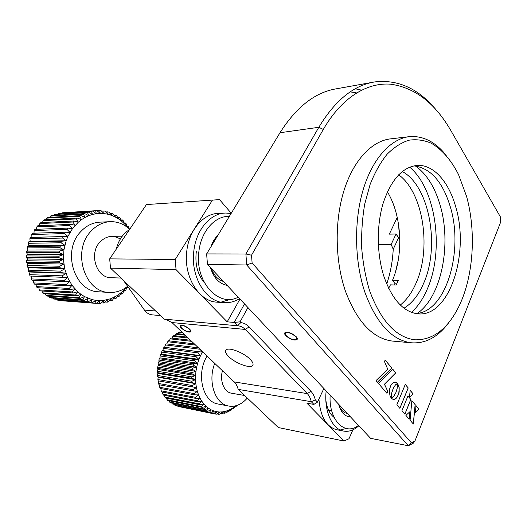<?xml version="1.0" encoding="UTF-8"?>
<svg xmlns="http://www.w3.org/2000/svg" width="527" height="527" viewBox="0 0 527 527"><rect width="100%" height="100%" fill="white"/><g stroke="black" fill="none" stroke-linecap="round" stroke-linejoin="round"><path stroke-width="0.79" d="M378.346 244.594L391.133 244.488L396.047 234.001L398.55 237.789L393.234 249.212L391.133 244.488M393.234 249.212C392.575 261.491 390.408 273.091 386.726 284.02M395.408 272.261L398.247 260.226M399.828 239.614L398.55 237.789M397.259 217.401L389.334 234.133L396.047 234.001L399.822 239.396M325.851 400.072C326.898 408.181 329.652 413.965 334.111 417.424M165.32 319.25L171.973 322.557L234.166 381.91C236.076 383.775 237.413 386.265 238.164 389.381L278.355 427.555L343.96 441.02L306.918 403.208L313.888 404.4L311.253 401.693C310.508 398.307 309.184 395.612 307.294 393.61L245.259 329.441C243.243 327.372 240.938 326.173 238.342 325.831L237.466 325.758L240.832 322.603C243.955 322.959 246.728 324.388 249.146 326.878L310.917 391.311C312.946 393.458 314.415 396.317 315.317 399.874L317.485 402.127L313.888 404.4M343.96 441.02L348.993 438.747L352.879 429.834M238.164 389.381L311.253 401.693L315.317 399.874M323.874 388.498L317.485 402.127M146.44 204.555L219.542 199.621L146.44 204.555L109.688 258.869L110.486 268.118L164.213 319.151L237.466 325.758L234.238 322.438L240.081 321.826L240.832 322.603M247.947 307.564L240.081 321.826M239.969 299.059L227.196 321.832L234.238 322.438L244.535 303.921M196.38 251.129C194.753 263.895 197.473 274.508 204.542 282.979M219.542 199.621L231.261 213.237M212.394 200.181L175.227 259.488L176.051 269.62L227.196 321.832M263.434 324.072L258.164 318.453M181.472 328.249C185.372 331.378 188.442 332.583 190.695 331.878C191.196 331.292 190.8 330.35 189.503 329.052C185.59 325.903 182.507 324.685 180.247 325.396C179.747 325.996 180.155 326.944 181.472 328.249M228.626 356.509C235.029 363.063 249.936 368.781 252.552 365.6C253.724 364.269 252.92 362.168 250.147 359.295C243.817 352.629 228.514 346.792 226.043 350.007C224.851 351.41 225.714 353.577 228.626 356.509M109.688 258.869L175.227 259.488M110.486 268.118L176.051 269.62M229.357 216.38C215.135 215.675 201.09 231.142 198.903 251.405C194.522 281.662 218.586 307.854 238.217 297.188M239.574 298.638C234.568 301.74 229.278 303.058 223.698 302.59C205.635 301.681 190.319 276.319 193.844 250.852C196.182 229.456 210.78 212.954 225.833 213.04L231.096 213.507M218.145 302.241L216.663 302.149C198.593 301.233 183.297 276.095 186.815 250.865C189.16 229.667 203.751 213.31 218.804 213.382L224.528 213.106M227.117 285.357C219.199 283.809 213.652 277.9 210.484 267.624M211.241 268.427C213.87 275.404 217.947 279.751 223.474 281.471M210.984 246.728C212.565 241.952 214.911 238.072 218.026 235.095M230.74 299.264L220.938 302.169M39.327 225.714L39.835 223.567L72.798 222.019L73.833 220.997L78.253 222.242L72.436 228.672L67.891 236.452L66.165 240.74L63.938 249.864L63.431 259.343L64.669 268.704L67.581 277.498L72.015 285.298L77.739 291.747L81 294.369L84.465 296.563L91.85 299.553L95.683 300.337L103.417 300.449L110.953 298.684L117.976 295.146L124.201 290.041L127.231 286.602M73.833 220.997L40.856 222.592L39.835 223.567M42.522 222.513L43.128 220.642L76.151 218.949L77.271 218.066L81.54 219.627L78.253 222.242L76.151 218.949M77.271 218.066L44.228 219.805L43.128 220.642M46.014 219.706L46.666 218.145L79.748 216.327L80.934 215.589L85.031 217.447L81.54 219.627L79.748 216.327M80.934 215.589L47.832 217.447L46.666 218.145M49.762 217.335L50.394 216.096L83.543 214.173L84.781 213.593L88.681 215.721L85.031 217.447L83.543 214.173M84.781 213.593L51.613 215.543L50.394 216.096M53.721 215.418L54.281 214.515L87.489 212.519L88.767 212.098L92.449 214.463L88.681 215.721L87.489 212.519M88.767 212.098L54.281 214.515M57.858 213.975L58.266 213.415L92.844 211.11L96.289 213.685L92.449 214.463L91.54 211.367M92.844 211.11L58.266 213.415M62.14 213.007L96.961 210.635L100.156 213.389L96.289 213.685L95.65 210.728M96.375 210.668L62.311 212.796M109.603 221.709L100.545 222.117C92.989 222.368 86.349 225.582 80.638 231.748C61.778 250.944 74.294 291.359 98.483 291.793L99.82 291.872M129.675 229.331C124.201 224.192 117.91 221.63 110.789 221.656C103.2 221.907 96.533 225.167 90.802 231.432C71.85 250.918 84.439 291.971 108.727 292.393C115.644 292.874 121.941 290.838 127.613 286.299M120.294 239.047C112.982 234.719 106.138 235.78 99.768 242.242C88.523 254.054 96.764 278.487 111.428 277.703M128.186 287.11L127.797 287.63L126.941 286.971L125.913 289.975L124.991 291.016L124.201 290.041L122.903 293.131L121.895 294.059L121.203 292.781L119.629 295.917L118.542 296.721L117.976 295.146L116.124 298.308L114.965 298.98L114.543 297.123L112.409 300.271L111.197 300.798L110.953 298.684L108.536 301.773L107.271 302.155L107.231 299.797L104.53 302.808L103.239 303.032L103.417 300.449L100.446 303.348L99.135 303.414L99.557 300.634L96.322 303.381L95.005 303.282L95.683 300.337L92.199 302.9L90.894 302.636L91.85 299.553L88.128 301.905L86.856 301.484L88.095 298.295L84.155 300.403L82.923 299.817L84.465 296.563L80.335 298.394L79.155 297.656L81 294.369L76.698 295.91L75.592 295.028L77.739 291.747L73.299 292.966L72.278 291.945L74.735 288.71L70.183 289.6L69.261 288.447L72.015 285.298L67.39 285.838L66.573 284.567L69.623 281.543L64.953 281.728L64.254 280.357L67.581 277.498L62.904 277.314L62.338 275.858L65.921 273.197L61.27 272.657L60.842 271.128L64.669 268.704L60.078 267.802L59.795 266.227L63.833 264.067L59.347 262.815L59.208 261.214L63.431 259.343L59.077 257.756L59.083 256.148L63.471 254.587L59.274 252.69L59.432 251.089L63.938 249.864L59.94 247.677L60.249 246.109L64.847 245.233L61.06 242.782L61.514 241.261L66.165 240.74L62.627 238.059L63.214 236.61L67.891 236.452L64.61 233.573L65.328 232.203L69.992 232.414L66.995 229.37L67.825 228.105L72.436 228.672L69.735 225.503L70.677 224.357L75.203 225.266L72.798 222.019M101.079 210.668L104.01 213.573L100.156 213.389L99.774 210.602L101.079 210.668M104.01 213.573L103.865 210.978L105.15 211.202L107.804 214.232L104.01 213.573M109.129 212.236L111.507 215.339L107.804 214.232L107.877 211.854L109.129 212.236M111.507 215.339L111.77 213.211L112.982 213.738L115.07 216.893L111.507 215.339M116.658 215.695L118.47 218.863L115.07 216.893L115.512 215.023L116.658 215.695M118.47 218.863L119.049 217.276L120.13 218.079L121.658 221.228L118.47 218.863M123.364 220.859L124.622 223.962L121.658 221.228L122.363 219.93L123.364 220.859M124.622 223.962L125.419 222.967L126.328 224.001L127.317 227.025L124.622 223.962M127.87 227.736L127.317 227.025L128.186 226.34L129.398 229.067M127.112 226.379L128.186 226.34M127.797 287.63L126.737 287.577M124.991 291.016L123.825 290.95M121.895 294.059L120.604 293.98M118.542 296.721L117.113 296.629M114.965 298.98L113.364 298.868M111.197 300.798L109.399 300.673M107.271 302.155L105.248 302.011M103.239 303.032L100.947 302.86M99.135 303.414L96.513 303.216M95.005 303.282L62.792 300.838M90.894 302.636L57.595 300.126L92.199 302.9M57.595 300.126L57.219 299.599M86.856 301.484L53.616 299.02L88.128 301.905M53.616 299.02L53.095 298.137M82.923 299.817L49.755 297.426L50.967 297.986L84.155 300.403M49.755 297.426L49.149 296.207M79.155 297.656L46.047 295.37L47.206 296.075L80.335 298.394M46.047 295.37L45.434 293.822M75.592 295.028L42.549 292.86L43.636 293.704L76.698 295.91M42.549 292.86L41.976 291.009M72.278 291.945L39.294 289.929L40.302 290.904L73.299 292.966M39.294 289.929L38.827 287.788M69.261 288.447L36.337 286.602L37.239 287.702L70.183 289.6M36.337 286.602L36.02 284.205M66.573 284.567L33.702 282.92L34.499 284.125L67.39 285.838M33.702 282.92L33.596 280.292M64.254 280.357L31.429 278.921L32.107 280.219L64.953 281.728M31.429 278.921L31.587 276.095M62.338 275.858L29.545 274.653L30.098 276.036L62.904 277.314M29.545 274.653L29.96 272.031L28.504 271.609L61.27 272.657M65.921 273.197L29.96 272.031M60.842 271.128L28.083 270.167L28.504 271.609M28.083 270.167L28.735 267.788L27.332 267.005L60.078 267.802M64.669 268.704L28.735 267.788M59.795 266.227L27.055 265.516L27.332 267.005M27.055 265.516L27.924 263.408L26.613 262.275L59.347 262.815M63.833 264.067L27.924 263.408M59.208 261.214L26.482 260.76L26.613 262.275M26.482 260.76L27.529 258.948L26.35 257.479L59.077 257.756M63.431 259.343L27.529 258.948M59.083 256.148L26.363 255.951L26.35 257.479M26.363 255.951L27.569 254.462L26.548 252.677L59.274 252.69M63.471 254.587L27.569 254.462M59.432 251.089L26.706 251.155L26.548 252.677M26.706 251.155L28.036 250.009L27.206 247.921L59.94 247.677M63.938 249.864L28.036 250.009M60.249 246.109L27.509 246.432L27.206 247.921M27.509 246.432L28.919 245.635L28.306 243.276L61.06 242.782M64.847 245.233L28.919 245.635M61.514 241.261L28.748 241.834L28.306 243.276M28.748 241.834L30.217 241.392L29.848 238.797L62.627 238.059M66.165 240.74L30.217 241.392M63.214 236.61L30.421 237.42L29.848 238.797M30.421 237.42L31.91 237.341L31.798 234.541L64.61 233.573M67.891 236.452L31.91 237.341M65.328 232.203L32.496 233.237L31.798 234.541M33.985 233.191L34.13 230.549L66.995 229.37M67.825 228.105L34.953 229.35L34.13 230.549M36.468 229.291L36.824 226.88L69.735 225.503M70.677 224.357L37.746 225.787L36.824 226.88M97.12 210.767L99.774 210.602M101.54 211.123L103.865 210.978M105.828 211.979L107.877 211.854M109.959 213.316L111.77 213.211M113.898 215.115L115.512 215.023M117.607 217.348L119.049 217.276M121.065 219.996L122.363 219.93M124.24 223.013L125.419 222.967M399.69 239.218L398.504 224.028M350.475 416.857C344.81 416.646 340.85 412.424 338.591 404.183M338.789 404.967C340.719 409.966 343.532 412.779 347.24 413.405L346.746 413.32M346.094 428.477L340.264 429.979M337.148 429.815L336.331 429.657C326.088 426.468 320.284 416.277 318.914 399.084M358.821 425.757C353.828 430.335 348.637 432.081 343.235 431C331.931 428.899 323.835 410.507 326.18 390.955M330.133 395.171C328.552 420.059 345.014 436.448 358.446 425.355M214.752 363.386C207.513 381.159 214.93 403.761 228.31 405.968C231.498 406.64 234.699 406.337 237.914 405.065C241.366 403.662 244.488 401.324 247.288 398.05M222.46 370.738C219.568 380.797 224.067 392.016 231.287 393.168L231.728 393.247M207.098 356.074C195.985 373.426 202.5 401.627 217.809 403.959L218.58 404.11M237.209 405.335L236.313 406.238L236.333 405.619M236.063 405.691L233.599 408.557L233.738 407.378L235.826 405.757M233.738 407.378L230.747 410.513L231.024 409.09L233.738 407.378M227.783 412.074L228.211 410.421L231.024 409.09L228.731 411.62L227.783 412.074L226.755 411.87M228.211 410.421L225.708 412.911L224.739 413.227L225.339 411.363L228.211 410.421M221.643 413.958L222.427 411.897L225.339 411.363L222.631 413.774L220.2 413.662M222.427 411.897L219.522 414.196L218.534 414.242L219.522 412.015L222.427 411.897M215.451 414.077L216.643 411.706L219.522 412.015L216.426 414.176L213.435 413.662M216.643 411.706L213.376 413.702L212.421 413.458L213.83 410.974L216.643 411.706M209.476 412.391L211.116 409.822L213.83 410.974L210.398 412.779L174.971 405.355L210.398 412.779M211.116 409.822L207.539 411.403L206.663 410.876L208.527 408.254L211.116 409.822M204.002 408.939L206.103 406.291L208.527 408.254L204.825 409.598L204.002 408.939L169.516 402.009L170.34 402.648L204.825 409.598M206.103 406.291L202.296 407.371L201.538 406.58L203.863 403.952L206.103 406.291M199.298 403.84L201.848 401.258L203.863 403.952L199.983 404.749L199.298 403.84L164.832 397.101L165.518 397.977L199.983 404.749M201.848 401.258L197.908 401.765L197.302 400.744L200.076 398.241L201.848 401.258M195.589 397.318L198.567 394.934L200.076 398.241L196.103 398.438L195.589 397.318L161.15 390.843L161.657 391.917L196.103 398.438M198.567 394.934L194.595 394.815L194.173 393.61L197.348 391.377L198.567 394.934M193.08 389.664L196.426 387.608L197.348 391.377L193.396 390.942L193.08 389.664L158.653 383.511L158.963 384.736L193.396 390.942M196.426 387.608L192.52 386.858L192.315 385.527L195.82 383.676L196.426 387.608L158.1 380.83L192.52 386.858M191.894 381.238L195.537 379.631L195.82 383.676L191.993 382.615L191.894 381.238L157.481 375.461L157.573 376.772L191.993 382.615M195.537 379.631L191.808 378.261L191.821 376.864L195.583 375.507L195.537 379.631L157.83 373.406L157.395 372.615L191.808 378.261M192.098 372.451L195.952 371.37L195.583 375.507L191.973 373.854L192.098 372.451L157.685 367.069L157.56 368.406L191.973 373.854M195.952 371.37L192.487 369.447L192.724 368.057L196.637 367.266L195.952 371.37L158.245 365.554L158.074 364.203L192.487 369.447M193.679 363.729L197.638 363.241L196.637 367.266L193.343 365.092L193.679 363.729L159.266 358.749L158.923 360.046L193.343 365.092M197.638 363.241L194.522 360.843L194.964 359.526L198.936 359.348L197.638 363.241L159.931 357.84L160.103 355.995L194.522 360.843M196.551 355.494L200.517 355.633L198.936 359.348L196.018 356.753L196.551 355.494L162.132 350.896L161.591 352.095L196.018 356.753M200.517 355.633L197.803 352.866L198.429 351.68L202.355 352.135L200.517 355.633L162.797 350.613L163.377 348.393L197.803 352.866M202.572 351.759L202.355 352.135L199.885 349.197M236.313 406.238L235.747 406.133M233.599 408.557L232.901 408.418M230.747 410.513L229.891 410.342M224.739 413.227L223.52 412.984M218.534 414.242L216.834 413.893M212.421 413.458L177.902 406.403L213.376 413.702M174.971 405.355L174.628 404.723M206.663 410.876L172.164 403.886L207.539 411.403M172.164 403.886L171.73 402.931M169.516 402.009L169.035 400.744M201.538 406.58L167.066 399.736L167.823 400.5L202.296 407.371M167.066 399.736L166.585 398.188M164.832 397.101L164.398 395.29M197.302 400.744L162.856 394.124L163.456 395.105L197.908 401.765M162.856 394.124L162.494 392.075M161.15 390.843L160.9 388.583M194.173 393.61L159.74 387.292L160.155 388.445L194.595 394.815M159.74 387.292L159.635 384.855M158.653 383.511L158.713 381.001M192.315 385.527L157.896 379.552L158.1 380.83M157.896 379.552L158.113 377.26L157.573 376.772M195.82 383.676L158.113 377.26M157.481 375.461L157.83 373.406M191.821 376.864L157.408 371.285L157.395 372.615M157.408 371.285L157.876 369.486L157.56 368.406M195.583 375.507L157.876 369.486M157.685 367.069L158.245 365.554M192.724 368.057L158.311 362.872L158.074 364.203M158.311 362.872L158.937 361.654L158.923 360.046M196.637 367.266L158.937 361.654M159.266 358.749L159.931 357.84M194.964 359.526L160.544 354.737L160.103 355.995M160.544 354.737L161.222 354.137L161.591 352.095M198.936 359.348L161.222 354.137M162.132 350.896L162.797 350.613M198.429 351.68L164.002 347.26L163.377 348.393M164.002 347.26L164.628 347.293L165.425 344.928L199.865 349.23M202.355 352.135L164.628 347.293M198.501 347.873L166.13 343.881L165.425 344.928M166.802 343.966L167.718 341.74L195.583 345.086M194.292 343.854L168.495 340.791L167.718 341.74M169.239 340.877L170.228 338.868L191.67 341.351M190.517 340.258L171.064 338.024L170.228 338.868M171.901 338.123L172.915 336.338L188.211 338.051M187.21 337.102L173.805 335.613L172.915 336.338M174.753 335.719L175.761 334.177L185.234 335.212M184.391 334.408L176.69 333.578L175.761 334.177M177.764 333.69L178.712 332.412L182.75 332.84M182.065 332.188L179.674 331.938L178.712 332.412M180.899 332.063L181.36 331.516M129.471 229.634C122.87 233.784 118.476 240.279 116.283 249.119M156.776 312.083L158.561 313.776M123.463 280.443L144.457 310.1C146.48 312.873 148.996 314.454 152.007 314.843L152.54 314.889M181.848 328.288L180.642 325.818C182.533 324.968 185.366 326.035 189.121 329.019C190.385 330.297 190.708 331.18 190.082 331.667C187.915 332.122 185.175 330.996 181.848 328.288M286.273 335.725L285.357 333.169C287.933 331.911 291.372 333.064 295.673 336.634C296.82 337.945 297.004 338.894 296.24 339.474C293.315 340.178 289.995 338.927 286.273 335.725M285.799 335.679C290.206 339.395 293.934 340.719 296.991 339.651C297.59 338.973 297.314 337.985 296.161 336.681C291.741 332.932 287.992 331.595 284.936 332.669C284.33 333.354 284.62 334.362 285.799 335.679M393.34 388.182L395.27 385.178L397.51 383.386L397.121 382.931L395.79 382.141L393.886 382.253L392.055 383.61L390.869 385.402L389.763 388.57L389.413 391.956L390.02 395.856L391.304 398.228L391.877 392.424L393.722 387.431M391.251 398.155L391.653 393.214L393.28 388.175M393.669 387.424L395.586 384.776L397.457 383.379L395.296 382.049M409.15 419.149L409.874 411.771M409.196 419.202L409.927 411.719L405.895 415.362L409.196 419.202M413.293 423.958L415.124 404.624L411.864 400.718M410.072 420.223L413.339 424.018L415.177 404.631L411.87 400.672L410.072 420.223M415.434 412.476L418.939 409.143L415.981 405.599L415.434 412.476M415.434 412.41L418.939 409.143M418.893 409.136L415.974 405.645M409.499 397.22L413.069 393.88L410.164 390.362M409.492 397.286L413.122 393.886L410.171 390.309L409.492 397.286M410.849 399.453L407.951 395.975L401.923 410.737L404.881 414.182L410.849 399.453L407.931 396.014M404.841 414.136L410.796 399.446M387.734 369.17L376.021 380.626L377.424 382.253L391.805 368.044L385.171 360.013L384.479 361.608L387.734 369.17M377.391 382.22L391.752 368.037L385.151 360.046M392.753 369.196L378.419 383.412L386.93 393.307L387.78 391.304L384.486 384.236L395.784 372.859L392.753 369.196M386.89 393.267L387.727 391.297L384.433 384.229L395.731 372.852L392.727 369.223M393.504 399.486L394.927 399.235L396.732 397.826L398.768 393.715L399.209 387.977L397.556 383.452M394.98 399.242L397.589 396.706L399.176 392.081L399.15 387.213L397.549 383.386L397.167 388.34L395.929 392.516L393.998 395.909L391.35 398.234L393.083 399.413L394.927 399.235M399.855 408.339L408.221 387.951L405.289 384.4L396.838 404.828L399.855 408.339M500.36 216.847L451.007 130.821C435.137 103.22 415.039 87.68 390.718 84.201C367.128 82.245 341.773 97.409 323.308 129.444L251.531 255.193L252.11 262.966L411.455 442.851L414.901 441.119L500.65 222.117L500.36 216.847M414.901 441.119L413.188 443.279L408.306 445.743L246.715 264.989L245.885 253.994L251.531 255.193M374.875 81.896L336.839 88.72C315.475 92.054 296.536 106.717 280.008 132.725L206.63 253.922L245.885 253.994L318.822 127.29C335.172 100.255 353.861 85.124 374.875 81.896C397.694 79.346 417.812 88.325 435.243 108.819M252.11 262.966L246.715 264.989L207.454 264.389L370.626 438.339L408.306 445.743L411.455 442.851M206.63 253.922L207.454 264.389M361.482 90.13L355.277 88.773M350.211 91.869L356.509 92.91M399.815 408.293L408.168 387.944L405.27 384.433M408.399 136.77L391.126 138.799C372.457 140.492 353.808 159.516 344.078 190.273C334.395 221.011 334.981 261.076 345.541 291.444C357.036 321.641 372.484 338.163 391.897 341.015L393.959 341.2M446.204 155.366C435.598 142.066 423.524 135.808 409.973 136.585C391.508 138.239 373.03 157.586 363.393 188.969C353.801 220.332 354.394 261.273 364.888 292.261C376.298 323.077 391.601 339.902 410.81 342.748C425.072 343.953 437.588 337.438 448.358 323.216M466.553 196.327L458.53 174.575C451.165 160.037 442.1 149.602 431.343 143.272C424.051 140.11 416.58 139.095 408.932 140.208C401.31 142.626 394.031 147.303 387.108 154.227C380.534 162.408 374.875 172.474 370.119 184.43L364.697 204.212C362.28 218.521 361.278 233.217 361.713 248.309C362.984 263.25 365.6 277.347 369.559 290.588C380.797 320.791 395.83 337.201 414.65 339.81C433.003 340.284 447.838 328.986 459.155 305.923C473.582 275.944 476.368 231.715 466.553 196.327M415.744 313.539C445.914 312.557 463.944 251.234 450.381 207.098C442.759 181.736 430.579 167.994 413.847 165.873M455.717 206.861C469.946 253.144 449.439 317.577 417.773 313.822C403.445 311.984 392.174 299.573 383.972 276.589C376.653 254.133 376.423 224.891 383.379 202.5C391.403 179.345 402.661 166.987 417.153 165.425C433.563 164.286 448.879 181.953 455.717 206.861M415.454 165.979C426.574 173.93 434.788 186.953 440.085 205.043C451.817 244.027 441.646 296.648 417.344 313.394M387.404 191.841C401.693 215.168 403.84 253.704 392.536 280.272L398.287 280.436L396.205 285.048L390.448 284.857L388.643 288.256M415.948 283.361C411.864 292.683 406.66 299.903 400.336 305.021C406.66 299.903 411.864 292.683 415.948 283.361C431.771 248.777 423.438 192.651 398.669 174.78C423.438 192.651 431.771 248.777 415.948 283.361M392.536 280.272L395.145 283.796L394.604 284.995M395.145 283.796L396.785 283.849M404.038 308.196C412.074 303.216 418.57 295.015 423.524 283.598C440.289 246.755 429.63 186.024 402.285 171.519M411.534 312.373C417.898 306.523 423.161 298.723 427.331 288.974C444.406 250.529 436.165 189.147 409.67 167.151M234.166 381.91L307.294 393.61L310.917 391.311M171.973 322.557L245.259 329.441L249.146 326.878M155.63 310.996L144.457 310.1M280.008 132.725L318.822 127.29L323.308 129.444M237.697 325.772L238.342 325.831M190.886 331.549L190.695 331.878M252.552 365.6L253.052 364.644M216.663 302.149L223.698 302.59M98.483 291.793L108.727 292.393M336.331 429.657L343.235 431M217.809 403.959L228.31 405.968M122.264 236.155L111.157 236.412M203.574 281.095L202.981 281.075M120.946 278.052L110.663 277.676M331.661 410.691L328.519 410.138M244.594 395.494L231.287 393.168M160.445 315.568L152.007 314.843M180.642 325.818L180.827 325.119M190.3 331.463L190.846 330.93M285.357 333.169L285.529 332.313M296.596 339.092L297.235 338.4M297.287 339.059L296.991 339.651M417.153 165.425L415.994 165.524M391.897 341.015L410.81 342.748"/></g></svg>
